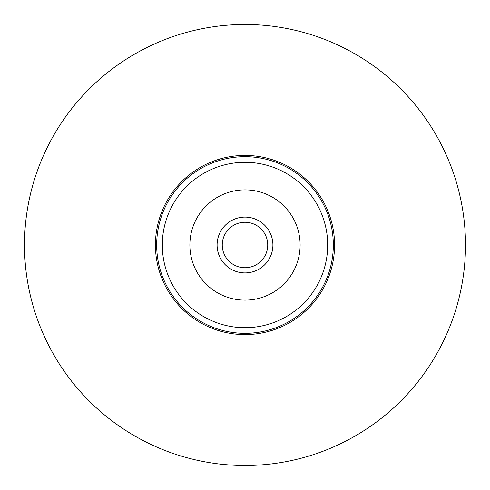 <?xml version="1.0" encoding="UTF-8"?>
<svg xmlns="http://www.w3.org/2000/svg" width="490" height="490" viewBox="0 0 490 490"><rect width="100%" height="100%" fill="white"/><g stroke="black" fill="none" stroke-linecap="round" stroke-linejoin="round"><path stroke-width="0.73" d="M272.906 245A27.906 27.906 0 0 0 245 217.095A27.906 27.906 0 0 0 217.095 245A27.906 27.906 0 0 0 245 272.906A27.906 27.906 0 0 0 272.906 245M267.736 245A22.736 22.736 0 0 0 245 222.264A22.736 22.736 0 0 0 222.258 245A22.736 22.736 0 0 0 245 267.736A22.736 22.736 0 0 0 267.736 245M334.578 245A89.578 89.578 0 0 1 245 334.578A89.578 89.578 0 0 1 155.422 245A89.578 89.578 0 0 1 245 155.422A89.578 89.578 0 0 1 334.578 245A89.578 89.578 0 0 0 245 155.422A89.578 89.578 0 0 0 155.422 245M327.688 245A82.688 82.688 0 0 1 245 327.688A82.688 82.688 0 0 1 162.312 245A82.688 82.688 0 0 1 245 162.312A82.688 82.688 0 0 1 327.688 245A82.688 82.688 0 0 0 245 162.312A82.688 82.688 0 0 0 162.312 245M24.5 245A220.5 220.5 0 0 0 245 465.5A220.5 220.5 0 0 0 465.5 245A220.5 220.5 0 0 0 245 24.5A220.5 220.5 0 0 0 24.5 245M454.346 314.249L453.887 315.609M156.678 245A88.323 88.323 0 0 0 245 333.323A88.323 88.323 0 0 0 333.323 245A88.323 88.323 0 0 0 245 156.678A88.323 88.323 0 0 0 156.678 245M189.875 245A55.125 55.125 0 0 0 245 300.125A55.125 55.125 0 0 0 300.125 245A55.125 55.125 0 0 0 245 189.875A55.125 55.125 0 0 0 189.875 245"/></g></svg>
